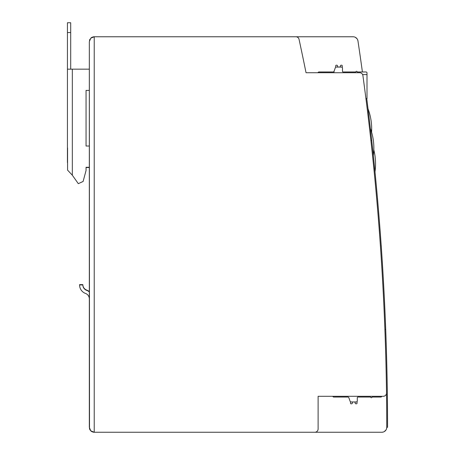 <?xml version="1.0" encoding="UTF-8"?>
<svg xmlns="http://www.w3.org/2000/svg" width="455" height="455" viewBox="0 0 455 455"><rect width="100%" height="100%" fill="white"/><g stroke="black" fill="none" stroke-linecap="round" stroke-linejoin="round"><path stroke-width="0.68" d="M90.005 429.844L90.755 430.817L94.225 432.25L314.843 432.25A3.27 3.27 0 0 0 318.108 428.98L318.108 396.299L383.247 396.299A3.27 3.27 0 0 0 386.517 392.983A2614.731 2614.731 0 0 0 362.902 75.553A3.27 3.27 0 0 0 359.66 72.726L306.039 72.726A2614.731 2614.731 0 0 0 299.054 39.352A3.27 3.27 0 0 0 295.864 36.77L94.225 36.77L90.755 38.209L89.322 41.672L89.322 427.347L90.755 430.817A4.903 4.903 0 0 0 91.301 431.283M332.804 396.299A0.978 0.978 0 0 0 333.754 397.05L347.921 397.05A0.978 0.978 0 0 1 348.809 397.613L350.157 401.384A0.978 0.978 0 0 0 351.05 401.953L356.31 401.953A0.978 0.978 0 0 0 357.289 400.969L357.289 397.704A0.654 0.654 0 0 1 357.943 397.05L370.688 397.05A0.654 0.654 0 0 0 371.343 397.704A0.654 0.654 0 0 0 371.997 397.05L380.824 397.05A0.978 0.978 0 0 0 381.773 396.299M357.943 397.05A0.654 0.654 0 0 0 357.289 397.704L357.289 400.969M350.504 403.158L350.504 401.788L350.504 403.158A0.654 0.654 0 0 0 351.158 403.812L351.533 403.812A0.819 0.819 0 0 0 352.335 403.175L352.602 401.953L354.945 401.953L355.218 403.175A0.819 0.819 0 0 0 356.015 403.812L356.39 403.812A0.654 0.654 0 0 0 357.044 403.158L357.044 401.617L357.044 403.158M335.25 397.05L347.921 397.05A0.978 0.978 0 0 1 348.809 397.613A0.978 0.978 0 0 0 347.921 397.05L334.931 397.05M352.602 401.953L354.945 401.953L352.602 401.953L354.945 401.953L355.218 403.175M356.015 403.812L356.39 403.812M351.158 403.812L351.533 403.812M347.921 397.05A0.978 0.978 0 0 1 348.809 397.613A0.978 0.978 0 0 0 347.921 397.05M362.612 74.586L367.003 74.586L367.003 72.954A0.978 0.978 0 0 0 366.025 71.97L357.198 71.97A0.654 0.654 0 0 0 356.544 71.321A0.654 0.654 0 0 0 355.89 71.97L343.144 71.97A0.654 0.654 0 0 1 342.49 71.321L342.49 68.051A0.978 0.978 0 0 0 341.512 67.067L336.251 67.067A0.978 0.978 0 0 0 335.363 67.636L334.01 71.407A0.978 0.978 0 0 1 333.123 71.97L318.961 71.97A0.978 0.978 0 0 0 318.005 72.726M342.245 65.861L342.245 67.403L342.245 65.861A0.654 0.654 0 0 0 341.591 65.207L341.216 65.207A0.819 0.819 0 0 0 340.42 65.844L340.147 67.067L337.809 67.067L337.536 65.844A0.819 0.819 0 0 0 336.74 65.207L336.364 65.207A0.654 0.654 0 0 0 335.71 65.861L335.71 67.232L335.71 65.861M334.01 71.407A0.978 0.978 0 0 1 333.123 71.97L320.132 71.97M342.49 71.321L342.49 68.051L342.49 71.321A0.654 0.654 0 0 0 343.144 71.97A0.654 0.654 0 0 1 342.49 71.321A0.654 0.654 0 0 0 343.144 71.97A0.654 0.654 0 0 1 342.49 71.321M320.457 71.97L334.129 71.97M337.536 65.844L337.809 67.067L340.147 67.067L337.809 67.067L337.536 65.844L337.809 67.067L340.147 67.067M336.364 65.207L336.74 65.207M341.216 65.207L341.591 65.207M367.003 98.61L366.048 98.61L367.003 98.61L367.003 74.586M366.048 99.508L366.048 98.61M362.413 71.97A2614.731 2614.731 0 0 0 357.96 40.95A4.903 4.903 0 0 0 353.108 36.77L94.225 36.77A4.903 4.903 0 0 0 93.042 36.918M92.456 37.1A4.903 4.903 0 0 0 91.87 37.373M91.301 37.737A4.903 4.903 0 0 0 90.755 38.209M89.982 39.21A4.903 4.903 0 0 0 89.499 40.37M93.042 432.108A4.903 4.903 0 0 0 94.225 432.25L381.847 432.25A4.903 4.903 0 0 0 386.75 427.347A2614.731 2614.731 0 0 0 386.517 392.989M70.701 69.16L70.701 22.75L67.431 22.75L67.431 69.16L89.322 69.16L89.322 41.672L89.499 428.667A4.903 4.903 0 0 0 89.982 429.81M91.87 431.647A4.903 4.903 0 0 0 92.456 431.92M352.369 36.77L347.199 36.77M323.175 36.77L301.767 36.77M381.847 432.25L383.093 432.091M384.287 431.602L386.062 429.85M386.562 428.678L386.75 427.347L387.569 427.296A2615.55 2615.55 0 0 0 366.753 98.61M357.96 40.95L357.636 39.784M357.067 38.783L355.321 37.299M354.217 36.9L353.467 36.787M89.322 427.347L89.322 298.861A5.779 5.779 0 0 0 85.523 293.435A9.043 9.043 0 0 1 79.579 284.938L82.85 284.938A5.779 5.779 0 0 0 86.643 290.364A9.043 9.043 0 0 1 89.322 291.9M79.585 284.938A9.043 9.043 0 0 1 79.579 284.631L82.85 284.631A5.779 5.779 0 0 0 86.643 290.057A9.043 9.043 0 0 1 89.322 291.592L89.322 167.508L86.052 167.508M89.322 146.027L89.322 90.409L86.052 90.409L86.052 146.027L89.322 146.027M92.428 431.909L91.637 431.511M92.405 37.122L91.626 37.515M372.167 144.485L372.497 147.528M372.77 150.105L372.821 150.577M373.015 152.402L373.197 154.108M370.364 128.435L370.404 128.742L370.364 128.435A56.585 56.585 0 0 1 373.35 155.564L373.345 155.525M371.519 138.633L371.212 135.886M371.166 135.448L370.939 133.429M370.933 133.378L371.206 135.835M371.291 136.551L371.519 138.61M373.208 154.194L373.117 153.335M372.781 150.207L372.827 150.594M374.448 166.268L374.476 166.575M374.675 168.521L374.852 170.295M373.236 154.467L372.946 151.748M372.764 150.019L372.685 149.297M372.457 147.181L372.332 146.027M372.679 149.246L372.838 150.696M374.863 170.409L374.687 168.668M373.146 153.619L373.197 154.12M372.15 144.337L372.11 143.979M371.525 138.656L371.235 136.068M371.849 141.573L372.15 144.332M368.032 108.83L368.072 109.166L368.032 108.83A57.017 57.017 0 0 1 371.593 132.155M368.675 114.131L368.994 116.753M369.341 119.671L369.375 119.972M369.449 120.575L369.335 119.597M368.988 116.685L368.675 114.086M385.971 336.518L385.942 335.699A2615.55 2615.55 0 0 0 385.715 329.477L384.902 329.539A2614.731 2614.731 0 0 0 370.905 140.487L371.718 140.43M385.982 336.854L385.999 337.331L385.982 336.854M383.201 276.828L383.747 286.616M382.263 261.045L382.848 270.833M381.21 245.251L381.58 251.029M380.039 229.474L380.755 239.256M378.799 213.895L379.567 223.502M377.451 197.948L378.281 207.719M376.001 182.199L376.905 191.964M67.573 164.238L67.573 162.606M67.431 69.16L67.431 162.606M67.573 147.898L67.573 170.119L72.334 175.22L78.305 183.655L83.111 181.471L86.052 170.494L86.052 167.275L89.322 167.275M67.431 32.555L70.701 32.555M89.322 90.409L86.052 90.409L86.052 146.027M94.225 432.25L94.225 36.77M72.334 175.22L72.334 69.16M375 171.831A58.012 58.012 0 0 0 373.828 149.871M373.828 149.883A56.5 56.5 0 0 0 373.487 141.55"/></g></svg>
